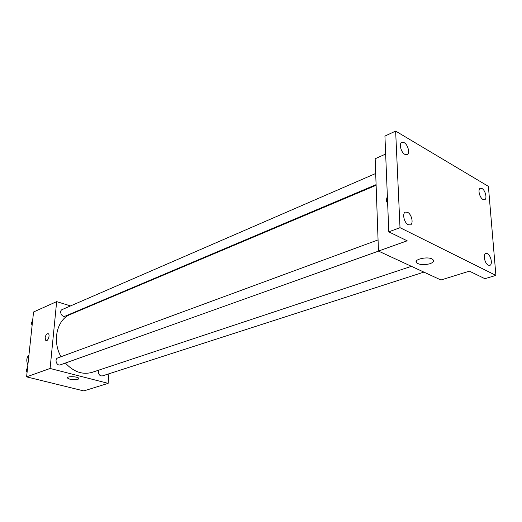 <?xml version="1.0" encoding="UTF-8"?>
<svg xmlns="http://www.w3.org/2000/svg" width="522" height="522" viewBox="0 0 522 522"><rect width="100%" height="100%" fill="white"/><g stroke="black" fill="none" stroke-linecap="round" stroke-linejoin="round"><path stroke-width="0.78" d="M28.945 354.96C26.491 357.681 26.139 360.963 27.894 364.8M108.857 373.817L108.145 383.357L83.794 390.919L26.596 376.864L33.558 311.986L56.657 301.625L70.548 305.918M81.419 309.278L82.058 309.481M376.114 185.29L70.444 314.381C56.97 319.471 51.913 340.892 61.015 356.735M65.38 363.051C73.667 371.945 82.626 375.031 92.257 372.31L411.414 266.324M108.145 383.357L50.099 368.467L56.657 301.625M378.065 239.905L57.844 357.903C54.125 359.077 56.741 366.333 60.356 364.845L378.548 251.115M375.696 173.493L62.255 309.52C58.745 310.844 61.766 317.787 65.146 316.162L376.094 184.644M423.903 272.106L102.384 375.905C99.956 376.094 98.625 374.705 98.384 371.723L98.919 370.098M50.099 368.467L26.596 376.864M77.954 379.455C73.465 380.173 70.013 379.716 67.592 378.085C66.19 376.036 78.013 376.369 78.874 378.404L77.954 379.455M46.04 340.677L45.088 337.956C45.714 334.902 46.791 333.499 48.318 333.76C50.373 334.837 47.75 341.969 45.812 340.572L45.088 337.956C45.616 335.17 46.615 333.734 48.089 333.656M495.9 275.394L400.009 227.67L395.637 131.081L488.39 186.361L495.9 275.394L484.886 278.696L469.408 271.153L440.946 279.994L378.463 251.075L375.168 158.753L385.66 154.049M395.637 131.081L384.929 136.072L388.799 231.84L400.009 227.67M378.463 251.075L407.18 240.805L388.799 231.84M429.932 263.727C424.49 265.124 420.158 264.908 416.928 263.068C412.002 259.545 428.516 255.741 432.784 259.48C434.35 261.026 433.397 262.442 429.932 263.727M386.267 200.167L387.363 196.298L386.267 200.167L386.6 201.72L386.267 200.167M387.637 203.051L386.6 201.72L387.637 203.051M407.617 212.343C411.721 214.183 413.822 223.958 410.312 224.93L408.217 224.701C404.106 222.914 401.966 213.087 405.463 212.102L407.617 212.343M487.359 253.64C490.934 255.219 492.918 264.7 489.799 265.352L488.298 265.156C484.716 263.623 482.706 254.083 485.812 253.431L487.359 253.64M482.054 188.546C485.414 190.289 487.424 198.967 484.618 199.704L482.941 199.443C479.568 197.747 477.532 189.016 480.331 188.272L482.054 188.546M404.217 142.689C408.047 144.698 410.194 153.579 407.088 154.629L404.785 154.323C400.948 152.365 398.769 143.426 401.862 142.375L404.217 142.689M27.066 372.519L26.1 369.87L27.568 367.84M27.398 369.393L26.1 369.87M32.116 325.408L31.17 322.811L32.599 320.906M32.455 322.257L31.17 322.811M67.638 377.543L67.592 378.085M416.791 260.491L416.928 263.068"/></g></svg>
